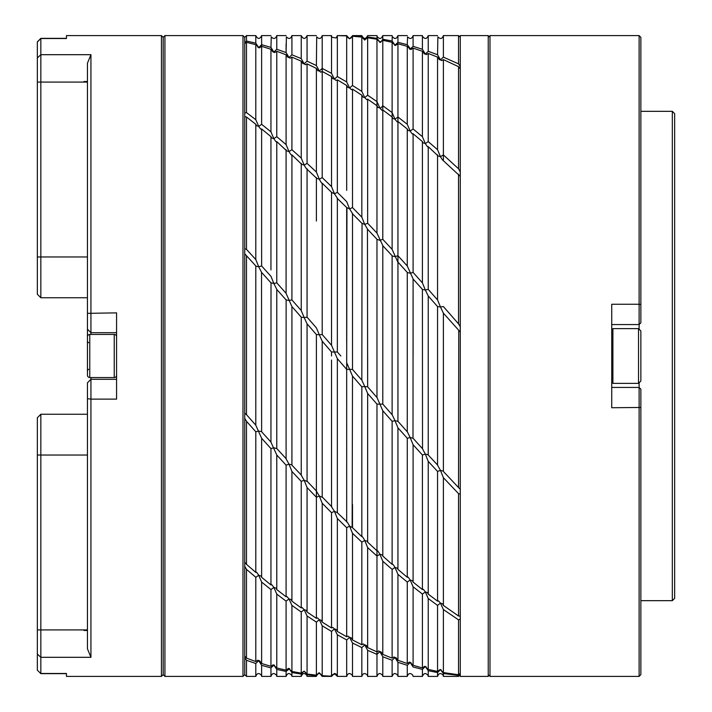 <?xml version="1.0" encoding="UTF-8"?>
<svg xmlns="http://www.w3.org/2000/svg" width="712" height="712" viewBox="0 0 712 712"><rect width="100%" height="100%" fill="white"/><g stroke="black" fill="none" stroke-linecap="round" stroke-linejoin="round"><path stroke-width="1.07" d="M37.344 41.857L40.842 38.359L37.344 41.857L37.344 294.252L40.842 297.75L40.842 256.97L87.451 256.97M87.451 414.25L40.842 414.25L40.842 673.481L66.474 673.481L66.474 676.4L161.428 676.4L161.428 35.6L66.474 35.6L66.474 38.359L40.842 38.359L40.842 256.97L37.344 256.97M66.474 676.4L66.474 673.641L40.842 673.641L37.344 670.143M161.428 676.4L163.181 674.656L163.181 37.344L161.428 35.6M163.181 674.656L164.926 676.4L164.926 35.6L163.181 37.344M66.474 35.6L66.474 38.519L40.842 38.519L37.344 41.981M90.94 377.556L90.94 379.3L87.451 382.798L90.94 379.3L90.94 399.129L116.572 399.129L116.572 312.871L87.451 313.342L87.451 63.19L90.94 54.691L90.94 332.7L87.451 329.202L87.451 375.224A2.332 2.332 0 0 0 89.774 377.556L114.24 377.556A2.332 2.332 0 0 0 116.572 375.224M87.451 398.658L90.94 399.129L90.94 657.309L87.451 648.81L87.451 382.798M40.842 414.25L37.344 417.748L37.344 670.019M87.451 313.342L87.451 329.202L90.94 332.7L90.94 334.444M37.344 82.076L83.954 82.076L83.954 81.524L87.451 81.533M116.572 332.7L90.94 332.7L116.572 332.7M90.94 379.3L116.572 379.3L90.94 379.3M37.344 629.924L83.954 629.924L83.954 630.476L87.451 630.467M114.24 377.556L114.24 334.444A2.332 2.332 0 0 1 116.572 336.776M114.24 334.444L89.774 334.444A2.332 2.332 0 0 0 87.451 336.776M87.451 370.124L87.451 364.072L87.451 370.436L88.608 369.27M87.451 362.052L87.451 349.948M164.926 676.4L242.988 676.4L242.988 35.6L164.926 35.6M244.732 674.656L246.486 676.4L246.486 660.3L244.732 657.79L244.732 674.656L242.988 676.4M244.732 657.79L244.732 37.344L242.988 35.6M244.732 116.537L246.486 116.99L246.486 249.378L244.732 248.693M246.486 116.99L255.804 124.271L256.551 125.695L258.714 126.398L255.804 119.714L246.486 112.594L244.732 113.048M244.732 43.503L246.486 42.319L246.486 112.594M246.486 42.319L255.804 44.687L258.714 47.526L255.804 43.174L246.486 41.029L244.732 42.506M257.975 47.428L259.462 47.837L261.624 46.342L270.952 49.27L272.972 51.94L274.779 52.546L276.772 51.282L276.772 136.686M244.732 37.344L246.486 35.6L246.486 41.029M246.486 676.4L255.804 676.4L255.804 663.486L258.714 660.692L261.624 665.302L270.952 667.927L273.862 665.088L276.772 669.396L276.772 676.4L286.091 676.4L286.091 671.452L289.597 668.63M246.486 660.3L255.804 663.486M244.732 418.327L246.486 421.29L246.486 564.349L255.804 572.386C255.902 571.398 256.872 572.359 258.714 575.26L261.624 582.069L261.624 663.495L259.595 660.825L257.797 660.247L255.804 661.537L246.486 658.137L244.732 656.037M244.732 566.227L246.486 569.378L246.486 658.137M246.486 564.349L244.768 562.213M246.486 421.29L255.804 431.757L255.804 572.386L256.436 572.217M246.486 569.378L255.804 577.272L258.714 575.26L260.966 575.999L261.624 577.29L261.624 438.263L270.952 448.596L270.952 574.602M255.866 425.251L245.996 414.135M244.732 253.73L246.486 255.706L246.486 414.731L244.732 413.085M246.486 255.706L255.804 265.95L255.804 425.251L261.624 438.263M255.804 431.757L258.714 431.08L261.553 431.632M255.902 266.172L258.714 266.786L255.804 259.56L246.486 249.378M255.804 259.56L255.804 124.271M261.624 46.342L261.624 124.297L258.714 126.398C260.565 129.166 261.535 130.02 261.624 128.961L261.624 265.977L258.714 266.786L261.624 272.411L270.952 282.824L273.862 283.501L276.772 289.375L276.772 448.622L273.862 447.759L270.952 448.596L270.952 584.926L261.624 577.29M260.912 129.175L261.624 128.961L270.952 136.66L271.601 137.941L273.862 138.671L276.772 136.677L286.091 144.634L289.01 151.594L286.66 150.837L276.772 141.599L276.772 282.851L273.862 283.501L270.952 276.336L261.624 265.977M261.535 272.411L261.624 431.784L271.041 442.179M271.014 282.976L270.952 429.105M270.952 356L270.952 442.179L276.772 454.995L276.772 589.572L276.007 588.112L273.862 587.436L270.952 589.554L270.952 660.718M261.624 663.495L270.952 666.334L273.194 664.803L276.772 667.936L276.772 594.093L273.862 587.436C272.02 584.686 271.05 583.849 270.952 584.926L271.69 584.703M261.624 582.069L270.952 589.554L270.952 666.334M255.804 661.537L255.804 577.272M261.624 665.302L261.624 676.4L270.952 676.4L270.952 667.927M270.952 580.164L270.952 584.116M270.952 435.664L270.952 442.072M255.804 43.174L255.804 35.6C257.815 39.356 259.755 39.356 261.624 35.6L261.624 44.696L258.714 47.526M291.377 155.002L291.92 154.878C291.822 155.803 290.843 154.709 289.01 151.594L291.92 149.716L291.92 57.12L290.096 58.179L289.01 57.521L286.091 52.554L276.772 49.279L273.862 52.074L270.952 47.41L261.624 44.696L261.624 124.297L270.952 131.836L270.952 49.27M255.804 119.714L255.804 44.687M270.952 127.884L270.952 131.853L273.862 138.671C275.722 141.635 276.692 142.614 276.772 141.599L276.149 141.768M291.92 57.12L301.238 61.152L302.92 63.599L304.158 63.849L301.238 58.606L291.92 54.779L289.01 57.521L287.951 57.334L286.091 54.771L276.772 51.282M270.952 47.41L271.254 36.908C273.764 39.311 275.606 38.875 276.772 35.6L276.772 49.279M270.952 51.282L270.952 122.446M270.952 137.398L270.952 263.404M270.952 269.928L270.952 137.274M273.862 665.088L274.529 665.159M288.405 668.39L286.091 670.214L276.772 667.936M288.574 668.417L291.92 671.461L301.238 673.16L304.158 671.131L301.238 674.042L291.92 672.555L289.01 668.577M276.772 669.396L286.091 671.452M291.92 671.461L291.92 605.414L289.01 598.917L286.954 596.505L286.091 596.789L276.772 589.572M291.92 605.414L301.238 612.009L304.158 609.677L302.217 607.585L301.238 607.932L291.92 601.159L291.03 599.54L289.01 598.917L286.091 601.142L276.772 594.093M276.665 448.382L286.233 458.848M286.091 412.043L286.091 356L286.091 458.848L289.01 464.162L286.091 465.15L276.772 454.995M276.719 289.375L286.091 299.912L289.01 300.437L291.92 299.939L301.238 310.539L304.158 317.525L301.265 317.214M286.091 253.303L286.091 293.353L276.772 282.851M286.091 149.698L286.091 293.344L291.884 306.534M286.135 300.001L286.091 356M286.091 144.634L286.091 54.762M286.091 52.554L286.393 36.891C288.903 39.311 290.745 38.884 291.92 35.6L291.92 54.779M286.091 44.099L286.091 52.59M286.091 56.622L286.091 110.858M286.091 116.136L286.091 144.652M286.091 150.339L286.091 246.85M286.091 418.656L286.091 458.697M286.091 465.132L286.091 561.661M286.091 567.366L286.091 595.864M286.091 601.106L286.091 655.378M291.92 672.555L291.92 676.4L301.238 676.4L301.238 674.033M286.091 670.214L286.091 601.142M286.091 596.789L286.091 465.15M291.92 601.159L291.92 471.433L289.01 464.162L291.769 464.847M301.425 475.207L291.92 465.176L291.92 306.525L301.238 317.16L301.238 394.813M301.238 356L301.238 475.207L304.158 480.253L301.238 481.383L291.92 471.433M291.92 149.716L301.238 158.046L304.158 165.113L301.728 164.339L291.92 154.878L291.92 299.939M301.238 158.046L301.238 61.152M307.068 63.849L316.386 68.414L317.89 70.711L319.296 71.04L316.386 65.531L307.068 61.161L304.158 63.849L305.421 64.73L307.068 63.849L307.068 163.368L304.158 165.113C306 168.379 306.97 169.59 307.068 168.753L307.068 317.187L304.158 317.525L307.068 323.835L307.068 481.41L304.158 480.253L307.068 487.533L307.068 612.026L306.053 610.246L304.158 609.677L307.068 615.987L307.068 674.042L304.158 671.131L307.068 674.78L307.068 676.4L316.386 676.4L316.386 675.679L316.386 676.4C317.828 672.92 319.733 672.644 322.091 675.572L322.216 676.4L331.534 676.4L334.444 673.454L336.197 674.068L337.355 676.391L337.915 676.382M301.238 58.606L301.238 35.6C303.294 39.356 305.234 39.356 307.068 35.6L307.068 61.161M301.238 62.852L301.238 99.992M301.238 105.1L301.238 158.091M301.238 163.902L301.238 230.617M301.238 236.989L301.238 310.548M301.238 401.461L301.238 475.011M301.238 481.357L301.238 548.098M301.238 553.954L301.238 606.9M301.238 611.964L301.238 649.148M307.068 612.026L316.386 618.336L317.49 617.9L319.296 619.698L316.386 622.119L316.386 675.163L307.068 674.042M316.386 675.092L319.074 672.742L316.386 675.679L307.068 674.78M301.238 673.16L301.238 612.009M307.068 615.987L316.386 622.119M301.238 607.932L301.238 481.383M306.863 480.983L316.618 491.209M307.068 317.187L316.386 327.867L319.296 334.738L316.386 334.533L316.386 491.218L319.296 495.97L316.386 497.252L307.068 487.533M307.068 323.835L316.386 334.533L316.386 497.27M301.238 310.539L301.238 163.351M306.605 168.842L316.796 178.418L319.296 179.202L322.216 177.591L322.216 68.414M321.833 183.242L322.216 183.18C322.118 183.927 321.148 182.601 319.296 179.202L316.386 172.055L307.068 163.368M316.386 172.055L316.386 68.414M322.216 71.44L331.534 76.531L332.86 78.658L334.444 79.076L331.534 73.318L322.216 68.423L319.296 71.04L320.747 72.161L322.216 71.44L322.216 177.591L331.534 186.606L334.444 193.815L337.355 198.123L337.355 351.986L334.444 352.013L331.534 345.284L322.216 334.56L319.296 334.738L322.216 341.235L322.216 497.27L319.296 495.97L322.216 503.242L322.216 622.128L321.076 620.205L319.296 619.698L322.216 625.795L322.216 675.679L319.296 672.769L322.216 676.4M316.386 65.531L316.698 36.908C319.207 39.311 321.05 38.875 322.216 35.6L322.216 68.423M334.4 673.454L331.534 676.222L322.216 675.679M322.216 676.062L331.534 676.373M322.216 625.795L331.534 631.437L334.444 628.936L332.762 627.414L331.534 627.957L322.216 622.128M316.386 618.336L316.386 497.243M321.957 496.736L331.819 506.802M331.534 360.041L331.534 506.828L334.444 511.278L337.355 518.505L337.355 631.446L336.064 629.364L334.444 628.936L337.355 634.801L337.355 676.373L334.444 673.454M322.216 503.242L331.534 512.693L334.444 511.278L337.355 512.711L337.043 512.062M322.216 341.235L331.534 351.959L334.444 352.013L337.355 358.67L337.355 512.711L347.029 521.941M316.386 221.04L316.386 177.564M331.534 205.492L331.534 345.284L331.534 192.32L322.216 183.18L322.216 334.56M337.355 79.869L346.682 85.467L347.883 87.46L349.592 87.941L346.682 81.951L337.355 76.54L334.444 79.076L336.064 80.465L337.355 79.869L337.355 192.338L334.444 193.815L331.534 192.32L331.872 193.023M331.534 186.606L331.534 76.531M331.534 73.318L331.534 35.627M322.216 35.6L331.534 35.6C330.546 36.766 332.103 37.549 336.197 37.932L337.355 35.609L337.355 76.54M337.355 35.609L346.682 35.885L349.592 38.795L346.682 35.671L337.915 35.618M349.467 38.786L352.502 36.232L352.502 85.484L349.592 87.941L351.363 89.614L352.502 89.125L352.502 207.575L349.592 208.91L352.502 213.529L352.502 369.43L349.592 369.297L352.502 376.105L352.137 526.916M331.534 77.928L331.534 80.563M331.534 85.324L331.534 186.642M331.534 192.694L331.534 199.307M331.534 366.716L331.534 506.508M331.534 512.658L331.534 519.306M331.534 525.394L331.534 626.676M331.534 631.384L331.534 634.072M331.534 638.682L331.534 673.392M331.534 676.32L331.534 676.4C330.546 675.234 332.103 674.451 336.197 674.068M337.355 634.801L346.682 639.937L346.682 676.4L337.355 676.373M331.534 676.222L331.534 631.437M346.682 639.937L349.592 637.356L348.052 636.11L346.682 636.777L337.355 631.446M331.534 627.957L331.534 512.693M337.355 358.67L346.682 369.403L346.682 521.985C346.771 521.3 347.741 522.67 349.592 526.115L352.502 533.297L352.502 639.946L351.069 637.729L349.592 637.356L352.502 642.981L352.502 676.4L361.829 676.4L361.829 647.591L364.74 644.947L363.36 643.951L361.829 644.761L352.502 639.946M337.355 518.505L346.682 527.672L349.592 526.115L352.502 527.69L361.829 536.652L361.829 386.803L364.74 386.536L361.829 380.146L352.502 369.43M331.534 356L331.534 351.959M340.843 356L337.355 351.986M346.682 356L346.682 362.728L349.592 369.297L346.682 369.403L346.949 208.126M337.043 198.159L346.682 207.548L349.592 208.91L346.682 201.656L337.355 192.338M346.682 190.398L346.682 85.467M352.502 89.125L361.829 95.212L362.889 97.046L364.74 97.597L361.829 91.385L352.502 85.484L352.502 73.514M346.682 81.951L346.682 35.885M352.502 36.232L361.829 37.086L364.74 39.988L361.829 36.508L352.502 35.885L349.592 38.795M364.446 39.97L367.65 37.798L367.65 95.23L364.74 97.597L366.635 99.564L367.65 99.173L376.968 105.732L377.903 107.405L379.888 108.019L381.899 110.289L382.798 109.977L382.798 239.312L382.798 105.732C381.089 107.904 380.119 108.66 379.888 108.019L376.968 101.611L367.65 95.23M346.682 35.671L346.851 36.579C349.272 39.347 351.158 39.018 352.502 35.6L361.829 35.6L361.829 36.508M346.682 76.638L346.682 81.996M346.682 207.851L346.682 342.597M352.253 213.547L361.829 223.221L364.74 224.44L361.829 217.169L352.502 207.575L352.502 184.728M346.682 510.344L346.682 521.602M352.502 621.674L352.502 533.279L361.829 542.135L364.74 540.452C362.889 537.142 361.918 535.878 361.829 536.652L362.239 536.581M352.502 527.272L352.502 504.425M352.502 638.486L352.502 626.516M352.502 642.981L361.829 647.591M346.682 636.777L346.682 527.663M361.829 380.146L362.043 223.693M352.502 376.105L361.829 386.803M367.454 229.362L367.65 386.83L364.74 386.536L367.65 393.478L367.65 542.161L367.205 541.245L364.74 540.452L367.65 547.555L367.65 647.6L366.057 645.241L364.74 644.947L367.65 650.305L367.65 676.4L376.968 676.4L376.968 654.381L376.968 676.4C378.33 672.973 380.217 672.653 382.638 675.439L382.798 676.4L392.116 676.4L392.116 660.3L395.026 657.523L395.997 657.683L397.946 660.309L407.264 663.495L409.364 662.107L410.174 662.48L407.264 665.302L397.946 662.329L395.026 657.523L394.03 656.971L392.116 658.137L382.798 654.399L381.045 651.898L379.888 651.676L376.968 654.381L367.65 650.305M367.65 356L367.65 386.821L376.968 397.501L376.968 239.285L367.65 229.353L364.74 224.44L367.65 223.248L367.65 170.337M361.829 35.6C363.841 39.356 365.781 39.356 367.65 35.6L367.65 37.086L376.968 38.297L379.888 42.124L376.968 39.231L376.968 233.091L382.798 245.56L382.798 404.14L376.968 404.113L376.968 654.399M382.771 404.078L392.116 414.731L392.116 255.697L382.638 245.56M382.798 466.271L382.798 410.726L376.995 397.501M397.83 262.096L392.116 249.378L382.798 239.312L379.888 240.362L376.968 239.285L376.968 240.069M397.154 121.761L397.946 121.512L397.946 255.724L395.026 256.632L392.25 255.982M392.161 414.731L395.026 420.703L397.946 421.317L407.264 431.784L407.264 272.411L397.946 262.096L397.946 421.308L397.946 255.697M367.65 99.173L367.65 223.248L376.968 233.091M361.829 217.169L361.829 95.212M361.829 91.385L361.829 37.086M367.65 37.086L364.74 39.988M376.968 38.297L377.084 36.392C379.434 39.356 381.338 39.098 382.798 35.6L382.798 39.24C381.089 42.035 380.119 42.996 379.888 42.124L379.487 42.097M367.65 37.798L376.968 39.231L376.968 101.611M367.65 61.695L367.65 40.344M367.65 164.445L367.65 100.25M367.65 95.275L367.65 66.011M367.65 482.424L367.65 393.469L376.968 404.113L376.968 550.785L367.65 542.161M367.65 611.75L367.65 547.519M367.65 541.663L367.65 488.752M367.65 645.989L367.65 616.77M392.116 660.291L382.798 656.767L379.888 651.676L378.686 650.91L376.968 651.889L367.65 647.6M361.829 644.761L361.829 542.135M367.65 547.555L376.968 556.054L379.888 554.239C378.036 551.07 377.066 549.922 376.968 550.785L377.467 550.679M392.704 564.198L392.116 564.349C392.214 563.388 393.184 564.42 395.026 567.446L392.116 569.378L382.798 561.252L379.888 554.239L382.273 555.013L382.798 556.072L382.798 410.744L392.116 421.282L392.116 564.349L382.798 556.072M376.968 651.889L376.968 556.054M382.798 561.252L382.798 654.399M382.798 656.767L382.798 676.4M382.798 555.485L382.798 472.688M382.798 105.794L382.798 66.972M382.798 62.478L382.798 59.381M382.798 55.233L382.798 42.693M379.888 42.124L382.798 40.308L392.116 42.319L392.116 117.008L392.944 118.521L395.026 119.18L397.946 117.008L397.946 43.761L395.56 45.399L394.484 45.15M382.798 40.308L382.798 105.75L392.116 112.594L392.116 42.319L395.026 45.185L392.116 41.029L382.798 39.24M392.116 112.594L395.026 119.18C396.878 121.85 397.848 122.624 397.946 121.512L407.264 128.961L407.985 130.34L410.174 131.044C412.034 133.909 413.013 134.808 413.094 133.74L413.094 272.438L410.174 273.185L407.353 272.607M382.798 109.977L392.116 116.99L392.116 249.378M412.399 133.936L413.094 133.74L422.412 141.599L423.026 142.827L425.322 143.566L422.412 136.677L413.094 128.979L410.174 131.044L407.264 124.297L397.946 117.008L397.946 255.724L407.264 265.977L407.264 128.961M407.264 265.977L413.094 278.908L413.005 438.094M407.264 124.289L407.264 46.342L410.174 49.172L409.427 49.084M395.026 45.185L397.946 42.328L407.264 44.696L410.931 49.529L413.094 48.131L413.094 128.979M397.946 43.761L407.264 46.342M392.116 41.029L392.241 36.437C394.608 39.356 396.513 39.08 397.946 35.6L397.946 42.328M397.946 45.977L397.946 49.733M397.946 662.329L397.946 676.4L407.264 676.4L407.264 665.302M392.116 658.137L392.116 569.378M397.946 660.3L397.946 574.335L395.026 567.446L397.332 568.185L397.946 569.395L407.264 577.29L407.949 577.094M407.335 431.784L410.174 437.524L407.264 438.263L407.264 577.29C407.362 576.248 408.332 577.156 410.174 580.022L407.264 582.069L397.946 574.335M397.946 569.395L397.946 427.841L395.026 420.703L392.116 421.282M397.946 427.841L407.264 438.263M413.094 438.289L410.174 437.524L413.094 444.733L422.412 454.995L425.322 454.105L422.412 448.622L413.094 438.289M413.013 278.908L422.412 289.375L422.519 448.613M423.195 589.322L422.412 589.572C422.492 588.441 423.462 589.233 425.322 591.93L422.412 594.093L413.094 586.777L410.174 580.022L412.382 580.716L413.094 582.087L413.094 444.733L413.094 550.02M422.412 454.995L422.412 589.572L413.094 582.087M413.094 665.311L410.174 662.48L413.094 666.984L422.412 669.396L425.322 666.539L424.761 666.307L422.412 667.936L413.094 665.311L413.094 586.777M410.949 662.578L410.174 662.48M407.264 663.495L407.264 582.069M413.094 661.813L413.094 659.214M413.094 635.327L413.094 586.741M413.094 577.494L413.094 573.899M413.094 356L413.094 278.988M413.094 125.223L413.094 76.674M413.094 52.786L413.094 50.187M407.264 44.696L407.567 36.899C410.076 39.311 411.919 38.884 413.094 35.6L413.094 46.351L410.174 49.172M413.094 48.131L422.412 51.273L424.37 53.907L425.322 54.059L422.412 49.279L413.094 46.351M422.412 49.279L422.412 35.6L413.094 35.6M428.232 51.282L437.56 54.771L440.47 59.844L439.322 59.621L437.56 57.12L428.232 53.418L426.31 54.602L425.322 54.059L428.232 51.282L428.232 35.6C426.835 39.062 424.939 39.356 422.545 36.49L422.412 35.6M427.645 146.779L428.232 146.636C428.152 147.615 427.182 146.592 425.322 143.566L428.232 141.617L428.232 53.418M422.412 136.677L422.412 51.282M422.412 141.599L422.412 282.851L425.322 289.989L428.232 289.401L428.232 146.636L438.085 155.946L440.47 156.72L437.56 149.716L428.232 141.617M437.56 154.878L437.56 299.939L428.232 289.401L428.232 257.121M460.272 171.957L458.528 168.771L443.38 154.896L440.47 156.72C442.321 159.888 443.291 161.028 443.38 160.147L443.38 154.878M442.882 160.253L460.014 176.113M437.56 299.939L440.47 306.988L443.38 306.552L458.528 323.862L458.528 174.235M460.272 35.6L460.272 676.4L488.236 676.4L488.236 35.6L460.272 35.6M488.236 37.344L489.989 35.6L489.989 676.4L488.236 674.656M489.989 676.4L639.118 676.4L639.118 383.305M489.989 35.6L639.118 35.6L639.118 304.264L611.733 304.264L611.733 407.736L640.862 407.46L640.862 389.188L639.118 387.444L611.733 387.444M639.118 676.4L640.862 674.656L640.862 407.46M639.118 328.695L639.118 324.556L640.862 322.812L640.862 37.344L639.118 35.6M611.733 324.556L639.118 324.556L639.118 304.264L640.862 304.54M638.531 328.624L640.862 330.947L640.862 381.053L638.531 383.376L638.531 328.624L612.899 328.624L612.899 383.376L611.733 382.21M640.862 349.948L640.862 356M640.862 364.072L640.862 370.436M672.324 111.33L674.656 113.662L674.656 598.338L672.324 600.67L672.324 111.33L640.862 111.33M458.528 168.771L458.528 66.661L460.272 68.824M460.272 66.545L458.528 63.858L443.38 57.129L440.47 59.844L441.654 60.591L443.38 59.603L458.528 66.661M443.38 59.603L443.38 154.896M437.56 149.716L437.56 57.12M437.56 54.771L437.862 36.899C440.372 39.311 442.214 38.884 443.38 35.6L443.38 57.129M428.232 113.466L428.232 76.674M428.232 250.642L428.232 161.98M428.232 138.101L428.232 118.788M422.465 289.499L425.322 289.989L428.232 295.952L428.232 356L428.232 295.996M428.232 550.02L428.232 461.349M428.232 635.327L428.232 598.507L428.232 669.405L425.322 666.539L428.232 670.722L428.232 676.4L437.56 676.4L437.56 672.555L440.47 669.672L443.38 673.525L458.528 675.385L460.272 673.748M428.232 593.212L428.232 573.899M407.264 676.4C408.439 673.116 410.281 672.689 412.791 675.11L413.094 676.4L422.412 676.4L422.412 669.396M428.232 667.135L428.232 660.718M425.322 666.539L426.007 666.61M440.995 669.725L440.043 669.547L437.56 671.461L428.232 669.405M428.232 670.722L437.56 672.555M422.412 667.936L422.412 594.093M460.272 616.129L458.528 616.005L443.38 605.431L442.464 603.767L440.47 603.144L438.45 600.848L437.56 601.159L428.232 594.111L427.423 592.589L425.322 591.93L428.232 598.534L437.56 605.414L440.47 603.144L443.38 609.57L458.528 619.849L460.272 619.173M428.108 454.745L425.322 454.105L428.232 461.358L428.232 594.111M437.711 465.176L428.232 455.021L428.232 356M443.362 313.164L440.47 306.988L437.56 306.525L437.56 465.176L440.47 470.392L437.56 471.433L437.56 550.02M428.232 461.358L437.56 471.433L437.56 601.159M428.188 295.943L437.586 306.596M422.412 282.851L413.094 272.438M458.528 616.005L458.528 493.621L443.38 477.672L440.47 470.392L443.211 471.095M460.272 331.997L443.38 313.164L443.38 471.46L458.528 487.56L458.742 330.768M458.528 493.621L460.272 494.084M460.272 489.26L458.528 487.56M460.272 673.303L458.528 674.78L458.528 619.849M440.47 669.672L443.38 672.564L458.528 674.78M460.272 674.656L458.528 676.4L458.528 675.385M458.528 63.858L458.528 35.6L460.272 37.344M443.38 52.786L443.38 41.874M443.38 138.101L443.38 107.574M443.38 673.525L443.38 676.4L458.528 676.4M437.56 671.461L437.56 605.414M443.38 609.57L443.38 672.564M443.38 477.672L443.38 605.431M460.272 326.675L458.528 323.862M90.94 54.691L40.842 54.691L37.344 57.975M37.344 654.025L40.842 657.309L90.94 657.309M83.954 82.076L87.451 82.076M83.954 629.924L87.451 629.924M37.344 455.03L87.451 455.03M89.774 334.444L89.774 377.556M87.451 297.75L40.842 297.75M88.608 342.73L87.451 341.564M255.804 676.4C256.979 673.116 258.812 672.689 261.322 675.11L261.624 676.4M261.624 35.6L270.952 35.6M270.952 676.4C272.287 672.991 274.165 672.653 276.594 675.394L276.772 676.4M276.772 35.6L286.091 35.6M286.091 676.4C287.47 672.965 289.357 672.653 291.769 675.466L291.92 676.4M291.92 35.6L301.238 35.6M301.238 676.4C302.653 672.938 304.549 672.644 306.934 675.528L307.068 676.4M307.068 35.6L316.386 35.6M316.386 377.458L316.386 334.542M340.843 35.6L346.682 35.6M346.682 676.4C347.945 673.036 349.815 672.662 352.28 675.279L352.502 676.4M367.65 229.353L367.65 230.127M361.829 676.4C362.995 673.116 364.838 672.689 367.348 675.11L367.65 676.4M382.798 35.6L392.116 35.6M392.116 676.4C393.478 672.973 395.365 672.653 397.777 675.43L397.946 676.4M612.899 328.624L611.733 329.79M638.531 383.376L612.899 383.376M672.324 600.67L640.862 600.67M428.232 35.6L437.56 35.6M422.412 676.4C423.845 672.92 425.749 672.644 428.117 675.572L428.232 676.4M443.38 35.6L458.528 35.6M437.56 676.4C438.726 673.125 440.568 672.689 443.078 675.101L443.38 676.4M397.946 35.6L407.264 35.6M367.65 35.6L376.968 35.6M246.486 35.6L255.804 35.6"/></g></svg>
